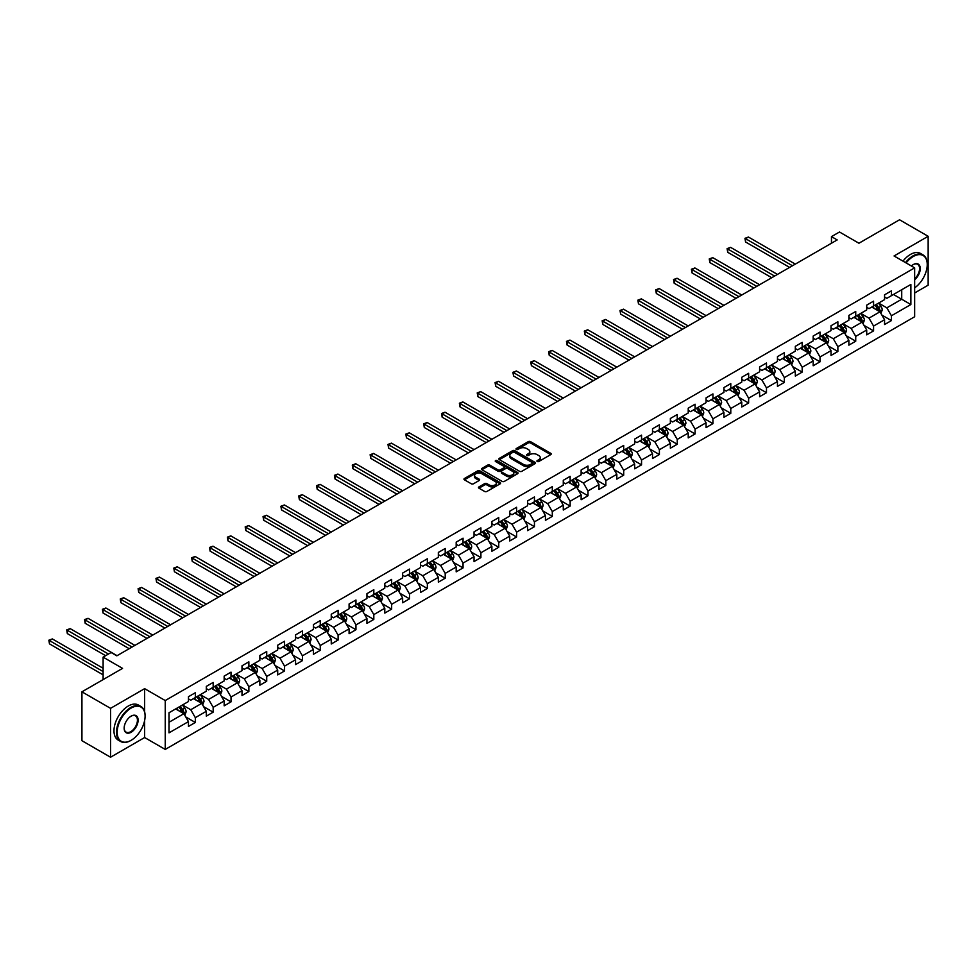 <?xml version="1.0" encoding="UTF-8"?>
<svg xmlns="http://www.w3.org/2000/svg" width="977" height="977" viewBox="0 0 977 977"><rect width="100%" height="100%" fill="white"/><g stroke="black" fill="none" stroke-linecap="round" stroke-linejoin="round"><path stroke-width="1.47" d="M537.228 461.498A1.111 0.647 0 0 0 538.803 461.498L550.735 454.61A1.588 0.916 0 0 0 551.199 453.963A1.588 0.916 0 0 0 550.735 453.316L530.511 441.641A1.588 0.916 0 0 0 528.276 441.641L516.332 448.528A1.111 0.647 0 0 0 517.908 449.444L519.459 448.553A5.08 2.931 0 0 1 526.64 448.553L528.325 449.518A5.08 2.931 0 0 1 529.815 451.594A5.08 2.931 0 0 1 528.325 453.67L526.786 454.561A1.111 0.647 0 0 0 528.349 455.477L529.9 454.586A5.08 2.931 0 0 1 537.081 454.586L538.767 455.551A5.08 2.931 0 0 1 540.257 457.627A5.08 2.931 0 0 1 538.767 459.703L537.228 460.594A1.111 0.647 0 0 0 537.228 461.498L537.228 460.594M478.974 486.9A1.588 0.916 0 0 0 478.498 487.547A1.588 0.916 0 0 0 478.974 488.195L484.641 491.468A1.588 0.916 0 0 0 486.888 491.468L500.139 483.823A1.588 0.916 0 0 0 500.603 483.175A1.588 0.916 0 0 0 500.139 482.528L479.927 470.853A1.588 0.916 0 0 0 477.68 470.853L464.429 478.51A1.588 0.916 0 0 0 463.965 479.157A1.588 0.916 0 0 0 464.429 479.805L471.28 483.762A1.588 0.916 0 0 0 473.527 483.762L479.194 480.489A1.588 0.916 0 0 0 479.658 479.829A1.588 0.916 0 0 0 479.194 479.182L475.799 477.228A4.25 2.455 0 0 1 474.553 475.494A4.25 2.455 0 0 1 477.179 473.222A4.25 2.455 0 0 1 481.808 473.76L495.107 481.441A4.25 2.455 0 0 1 496.353 483.175A4.25 2.455 0 0 1 493.739 485.435A4.25 2.455 0 0 1 489.098 484.91L486.888 483.627A1.588 0.916 0 0 0 484.641 483.627L478.974 486.9L478.974 488.195L484.641 484.946L484.641 483.627M914.643 292.978L928.15 285.174L928.15 236.3L899.548 219.776L858.93 243.236L839.475 232.001L831.464 236.629L837.191 239.927L116.837 655.823L111.109 652.514L103.11 657.142L103.11 679.601M144.633 711.854L144.633 688.651L110.548 708.337L81.934 691.826L122.552 668.378L103.11 657.142M144.633 688.651L165.235 700.546L914.643 267.869L914.643 316.756L165.235 749.42L165.235 700.546M928.15 236.3L894.053 255.974L914.643 267.869M519.569 471.305A1.588 0.916 0 0 0 521.816 471.305L535.066 463.66A1.588 0.916 0 0 0 535.53 463.013A1.588 0.916 0 0 0 535.066 462.365L514.855 450.69A1.588 0.916 0 0 0 512.607 450.69L499.357 458.335A1.588 0.916 0 0 0 498.893 458.995A1.588 0.916 0 0 0 499.357 459.642L519.569 471.305M495.925 461.742A1.111 0.647 0 0 1 497.049 461.901L497.049 460.582L517.602 472.441A1.588 0.916 0 0 1 518.066 473.088A1.588 0.916 0 0 1 517.602 473.735L504.352 481.392A1.588 0.916 0 0 1 502.105 481.392L481.893 469.717L481.893 468.423A1.588 0.916 0 0 0 481.429 469.07A1.588 0.916 0 0 0 481.893 469.717M481.893 468.423L487.56 465.15A1.588 0.916 0 0 1 489.807 465.15L498.001 469.888A1.588 0.916 0 0 0 500.248 469.888L504.01 467.714A1.588 0.916 0 0 0 504.474 467.067A1.588 0.916 0 0 0 504.01 466.408L495.473 461.486A1.111 0.647 0 0 1 497.049 460.582M110.548 708.337L110.548 757.224L81.934 740.7L81.934 691.826M185.764 716.959L195.327 722.467L195.327 717.655L206.306 711.305L206.306 716.129L213.169 712.172L213.169 707.348L224.16 701.01L224.16 705.821L231.024 701.865L231.024 697.041L242.003 690.702L242.003 695.526L248.866 691.557L248.866 686.733L259.858 680.395L259.858 685.219L266.721 681.25L266.721 676.426L277.7 670.088L277.7 674.912L284.563 670.955L284.563 666.131L295.555 659.78L295.555 664.604L302.418 660.647L302.418 655.823L313.397 649.485L313.397 654.297L320.261 650.34L320.261 645.516L331.252 639.178L331.252 644.002L338.115 640.033L338.115 635.209L349.094 628.87L349.094 633.694L355.958 629.725L355.958 624.901L366.949 618.563L366.949 623.387L373.812 619.43L373.812 614.606L384.791 608.256L384.791 613.08L391.655 609.123L391.655 604.299L402.646 597.961L402.646 602.772L409.51 598.816L409.51 593.992L420.489 587.653L420.489 592.477L427.352 588.508L427.352 583.684L438.343 577.346L438.343 582.17L445.207 578.201L445.207 573.389L456.186 567.039L456.186 571.863L463.049 567.906L463.049 563.082L474.04 556.731L474.04 561.555L480.904 557.598L480.904 552.774L491.883 546.436L491.883 551.26L498.746 547.291L498.746 542.467L509.738 536.129L509.738 540.953L516.601 536.984L516.601 532.16L527.58 525.821L527.58 530.645L534.443 526.676L534.443 521.865L545.435 515.514L545.435 520.338L552.298 516.381L552.298 511.557L563.277 505.207L563.277 510.031L570.141 506.074L570.141 501.25L581.132 494.912L581.132 499.735L587.995 495.766L587.995 490.942L598.974 484.604L598.974 489.428L605.838 485.459L605.838 480.635L616.829 474.297L616.829 479.121L623.692 475.152L623.692 470.34L634.671 463.99L634.671 468.813L641.547 464.857L641.547 460.033L652.526 453.682L652.526 458.506L659.39 454.549L659.39 449.725L670.369 443.387L670.369 448.211L677.244 444.242L677.244 439.418L688.223 433.08L688.223 437.904L695.087 433.935L695.087 429.111L706.066 422.772L706.066 427.596L712.941 423.627L712.941 418.815L723.92 412.465L723.92 417.289L730.784 413.332L730.784 408.508L741.763 402.17L741.763 406.982L748.638 403.025L748.638 398.201L759.617 391.862L759.617 396.686L766.481 392.717L766.481 387.893L777.46 381.555L777.46 386.379L784.336 382.41L784.336 377.586L795.315 371.248L795.315 376.072L802.178 372.103L802.178 367.291L813.169 360.94L813.169 365.764L820.033 361.808L820.033 356.984L831.012 350.645L831.012 355.457L837.875 351.5L837.875 346.676L848.866 340.338L848.866 345.162L855.73 341.193L855.73 336.369L866.709 330.031L866.709 334.855L873.572 330.885L873.572 326.062L884.564 319.723L884.564 324.547L891.427 320.578L891.427 315.766L910.869 304.531L910.869 284.454L901.722 289.729L901.722 299.243L910.869 304.531M195.327 722.467L188.463 726.436L188.463 721.612L169.009 732.848L169.009 712.758L188.463 701.535L188.463 696.711L195.327 692.742L195.327 697.566L206.306 691.227L206.306 686.404L213.169 682.447L213.169 687.271L224.16 680.92L224.16 676.096L231.024 672.139L231.024 676.963L242.003 670.613L242.003 665.801L248.866 661.832L248.866 666.656L259.858 660.318L259.858 655.494L266.721 651.525L266.721 656.349L277.7 650.01L277.7 645.186L284.563 641.217L284.563 646.041L295.555 639.703L295.555 634.879L302.418 630.922L302.418 635.746L313.397 629.396L313.397 624.572L320.261 620.615L320.261 625.439L331.252 619.088L331.252 614.277L338.115 610.307L338.115 615.131L349.094 608.793L349.094 603.969L355.958 600L355.958 604.824L366.949 598.486L366.949 593.662L373.812 589.693L373.812 594.517L384.791 588.178L384.791 583.354L391.655 579.398L391.655 584.222L402.646 577.871L402.646 573.047L409.51 569.09L409.51 573.914L420.489 567.564L420.489 562.752L427.352 558.783L427.352 563.607L438.343 557.269L438.343 552.445L445.207 548.476L445.207 553.3L456.186 546.961L456.186 542.137L463.049 538.18L463.049 542.992L474.04 536.654L474.04 531.83L480.904 527.873L480.904 532.697L491.883 526.347L491.883 521.523L498.746 517.566L498.746 522.39L509.738 516.051L509.738 511.227L516.601 507.258L516.601 512.082L527.58 505.744L527.58 500.92L534.443 496.951L534.443 501.775L545.435 495.437L545.435 490.613L552.298 486.656L552.298 491.468L563.277 485.129L563.277 480.305L570.141 476.349L570.141 481.172L581.132 474.822L581.132 469.998L587.995 466.041L587.995 470.865L598.974 464.527L598.974 459.703L605.838 455.734L605.838 460.558L616.829 454.22L616.829 449.396L623.692 445.427L623.692 450.25L634.671 443.912L634.671 439.088L641.547 435.131L641.547 439.943L652.526 433.605L652.526 428.781L659.39 424.824L659.39 429.648L670.369 423.297L670.369 418.486L677.244 414.517L677.244 419.341L688.223 413.002L688.223 408.178L695.087 404.209L695.087 409.033L706.066 402.695L706.066 397.871L712.941 393.902L712.941 398.726L723.92 392.388L723.92 387.564L730.784 383.607L730.784 388.419L741.763 382.08L741.763 377.256L748.638 373.299L748.638 378.123L759.617 371.773L759.617 366.961L766.481 362.992L766.481 367.816L777.46 361.478L777.46 356.654L784.336 352.685L784.336 357.509L795.315 351.17L795.315 346.346L802.178 342.377L802.178 347.201L813.169 340.863L813.169 336.039L820.033 332.082L820.033 336.894L831.012 330.556L831.012 325.732L837.875 321.775L837.875 326.599L848.866 320.248L848.866 315.437L855.73 311.468L855.73 316.292L866.709 309.953L866.709 305.129L873.572 301.16L873.572 305.984L884.564 299.646L884.564 294.822L891.427 290.853L891.427 295.677L910.869 284.454M193.495 698.628L201.726 703.379L190.747 709.729L182.504 704.967M188.463 698.885L190.747 700.216L195.327 697.566M190.747 709.729L195.327 717.655M201.726 703.379L206.306 711.305M211.337 688.321L219.581 693.084L208.602 699.422L200.358 694.659M206.306 688.59L208.602 689.909L213.169 687.271M208.602 699.422L213.169 707.348M219.581 693.084L224.16 701.01M229.192 678.014L237.423 682.776L226.444 689.115L218.201 684.364M224.16 678.282L226.444 679.601L231.024 676.963M226.444 689.115L231.024 697.041M237.423 682.776L242.003 690.702M247.034 667.706L255.278 672.469L244.299 678.807L236.055 674.057M242.003 667.975L244.299 669.294L248.866 666.656M244.299 678.807L248.866 686.733M255.278 672.469L259.858 680.395M264.889 657.411L273.12 662.162L262.141 668.5L253.898 663.749M259.858 657.668L262.141 658.986L266.721 656.349M262.141 668.5L266.721 676.426M273.12 662.162L277.7 670.088M282.732 647.104L290.975 651.854L279.996 658.205L271.753 653.442M277.7 647.372L279.996 648.691L284.563 646.041M279.996 658.205L284.563 666.131M290.975 651.854L295.555 659.78M300.586 636.796L308.817 641.559L297.838 647.898L289.607 643.135M295.555 637.065L297.838 638.384L302.418 635.746M297.838 647.898L302.418 655.823M308.817 641.559L313.397 649.485M318.429 626.489L326.672 631.252L315.693 637.59L307.45 632.84M313.397 626.758L315.693 628.077L320.261 625.439M315.693 637.59L320.261 645.516M326.672 631.252L331.252 639.178M336.283 616.182L344.515 620.945L333.536 627.283L325.304 622.532M331.252 616.45L333.536 617.769L338.115 615.131M333.536 627.283L338.115 635.209M344.515 620.945L349.094 628.87M354.126 605.887L362.369 610.637L351.39 616.976L343.147 612.225M349.094 606.143L351.39 607.474L355.958 604.824M351.39 616.976L355.958 624.901M362.369 610.637L366.949 618.563M371.981 595.579L380.224 600.33L369.233 606.68L361.002 601.917M366.949 595.848L369.233 597.167L373.812 594.517M369.233 606.68L373.812 614.606M380.224 600.33L384.791 608.256M389.823 585.272L398.066 590.035L387.087 596.373L378.844 591.61M384.791 585.541L387.087 586.859L391.655 584.222M387.087 596.373L391.655 604.299M398.066 590.035L402.646 597.961M407.678 574.965L415.921 579.727L404.93 586.066L396.699 581.315M402.646 575.233L404.93 576.552L409.51 573.914M404.93 586.066L409.51 593.992M415.921 579.727L420.489 587.653M425.52 564.669L433.764 569.42L422.785 575.758L414.541 571.008M420.489 564.926L422.785 566.245L427.352 563.607M422.785 575.758L427.352 583.684M433.764 569.42L438.343 577.346M443.375 554.362L451.618 559.113L440.627 565.451L432.396 560.7M438.343 554.618L440.627 555.95L445.207 553.3M440.627 565.451L445.207 573.389M451.618 559.113L456.186 567.039M461.217 544.055L469.461 548.805L458.482 555.156L450.238 550.393M456.186 544.323L458.482 545.642L463.049 542.992M458.482 555.156L463.049 563.082M469.461 548.805L474.04 556.731M479.072 533.747L487.315 538.51L476.324 544.848L468.093 540.086M474.04 534.016L476.324 535.335L480.904 532.697M476.324 544.848L480.904 552.774M487.315 538.51L491.883 546.436M496.927 523.44L505.158 528.203L494.179 534.541L485.935 529.79M491.883 523.709L494.179 525.028L498.746 522.39M494.179 534.541L498.746 542.467M505.158 528.203L509.738 536.129M514.769 513.145L523.013 517.895L512.021 524.234L503.79 519.483M509.738 513.401L512.021 514.72L516.601 512.082M512.021 524.234L516.601 532.16M523.013 517.895L527.58 525.821M532.624 502.837L540.855 507.588L529.876 513.926L521.633 509.176M527.58 503.094L529.876 504.425L534.443 501.775M529.876 513.926L534.443 521.865M540.855 507.588L545.435 515.514M550.466 492.53L558.71 497.281L547.718 503.631L539.487 498.868M545.435 492.799L547.718 494.118L552.298 491.468M547.718 503.631L552.298 511.557M558.71 497.281L563.277 505.207M568.321 482.223L576.552 486.986L565.573 493.324L557.33 488.561M563.277 482.491L565.573 483.81L570.141 481.172M565.573 493.324L570.141 501.25M576.552 486.986L581.132 494.912M586.163 471.915L594.407 476.678L583.416 483.017L575.184 478.266M581.132 472.184L583.416 473.503L587.995 470.865M583.416 483.017L587.995 490.942M594.407 476.678L598.974 484.604M604.018 461.62L612.249 466.371L601.27 472.709L593.027 467.959M598.974 461.877L601.27 463.196L605.838 460.558M601.27 472.709L605.838 480.635M612.249 466.371L616.829 474.297M621.861 451.313L630.104 456.064L619.113 462.402L610.881 457.651M616.829 451.569L619.113 452.901L623.692 450.25M619.113 462.402L623.692 470.34M630.104 456.064L634.671 463.99M639.715 441.006L647.946 445.756L636.967 452.107L628.724 447.344M634.671 441.274L636.967 442.593L641.547 439.943M636.967 452.107L641.547 460.033M647.946 445.756L652.526 453.682M657.558 430.698L665.801 435.461L654.81 441.799L646.579 437.037M652.526 430.967L654.81 432.286L659.39 429.648M654.81 441.799L659.39 449.725M665.801 435.461L670.369 443.387M675.412 420.391L683.644 425.154L672.664 431.492L664.421 426.741M670.369 420.66L672.664 421.979L677.244 419.341M672.664 431.492L677.244 439.418M683.644 425.154L688.223 433.08M693.255 410.096L701.498 414.846L690.507 421.185L682.276 416.434M688.223 410.352L690.507 411.671L695.087 409.033M690.507 421.185L695.087 429.111M701.498 414.846L706.066 422.772M711.109 399.788L719.341 404.539L708.362 410.877L700.118 406.127M706.066 400.045L708.362 401.376L712.941 398.726M708.362 410.877L712.941 418.815M719.341 404.539L723.92 412.465M728.952 389.481L737.195 394.232L726.204 400.582L717.973 395.819M723.92 389.75L726.204 391.069L730.784 388.419M726.204 400.582L730.784 408.508M737.195 394.232L741.763 402.17M746.807 379.174L755.038 383.937L744.059 390.275L735.815 385.512M741.763 379.442L744.059 380.761L748.638 378.123M744.059 390.275L748.638 398.201M755.038 383.937L759.617 391.862M764.649 368.866L772.892 373.629L761.901 379.968L753.67 375.217M759.617 369.135L761.901 370.454L766.481 367.816M761.901 379.968L766.481 387.893M772.892 373.629L777.46 381.555M782.504 358.571L790.735 363.322L779.756 369.66L771.512 364.909M777.46 358.828L779.756 360.147L784.336 357.509M779.756 369.66L784.336 377.586M790.735 363.322L795.315 371.248M800.346 348.264L808.59 353.015L797.598 359.365L789.367 354.602M795.315 348.52L797.598 349.851L802.178 347.201M797.598 359.365L802.178 367.291M808.59 353.015L813.169 360.94M818.201 337.957L826.432 342.707L815.453 349.058L807.21 344.295M813.169 338.225L815.453 339.544L820.033 336.894M815.453 349.058L820.033 356.984M826.432 342.707L831.012 350.645M836.043 327.649L844.287 332.412L833.296 338.75L825.064 333.987M831.012 327.918L833.296 329.237L837.875 326.599M833.296 338.75L837.875 346.676M844.287 332.412L848.866 340.338M853.898 317.342L862.129 322.105L851.15 328.443L842.907 323.692M848.866 317.61L851.15 318.929L855.73 316.292M851.15 328.443L855.73 336.369M862.129 322.105L866.709 330.031M871.74 307.047L879.984 311.797L868.993 318.136L860.761 313.385M866.709 307.303L868.993 308.622L873.572 305.984M868.993 318.136L873.572 326.062M879.984 311.797L884.564 319.723M893.479 294.492L901.722 299.243L886.847 307.84L878.604 303.078M884.564 296.996L886.847 298.327L891.427 295.677M886.847 307.84L891.427 315.766M110.548 757.224L144.633 737.537L165.235 749.42M831.464 236.629L831.464 243.236M169.009 722.272L183.884 713.686L175.64 708.936M183.884 713.686L188.463 721.612M881.865 315.07L891.427 320.578M864.022 325.378L873.572 330.885M846.167 335.673L855.73 341.193M828.325 345.98L837.875 351.5M810.47 356.287L820.033 361.808M792.628 366.595L802.178 372.103M774.773 376.902L784.336 382.41M756.931 387.197L766.481 392.717M739.076 397.505L748.638 403.025M721.234 407.812L730.784 413.332M703.379 418.119L712.941 423.627M685.536 428.427L695.087 433.935M667.682 438.722L677.244 444.242M649.839 449.029L659.39 454.549M631.985 459.337L641.547 464.857M614.142 469.644L623.692 475.152M596.288 479.951L605.838 485.459M578.445 490.246L587.995 495.766M560.59 500.554L570.141 506.074M542.748 510.861L552.298 516.381M524.893 521.168L534.443 526.676M507.051 531.476L516.601 536.984M489.196 541.771L498.746 547.291M471.354 552.078L480.904 557.598M453.499 562.386L463.049 567.906M435.657 572.693L445.207 578.201M417.802 583L427.352 588.508M399.959 593.295L409.51 598.816M382.105 603.603L391.655 609.123M364.262 613.91L373.812 619.43M346.408 624.218L355.958 629.725M328.565 634.513L338.115 640.033M310.71 644.82L320.261 650.34M292.868 655.127L302.418 660.647M275.013 665.435L284.563 670.955M257.171 675.742L266.721 681.25M239.316 686.037L248.866 691.557M221.474 696.345L231.024 701.865M203.619 706.652L213.169 712.172M144.633 737.537L144.633 720.489M537.668 461.657L538.767 461.022A5.08 2.931 0 0 0 540.257 458.946L540.257 457.627M529.815 451.594L529.815 452.913A5.08 2.931 0 0 1 528.325 454.989L527.226 455.624M550.735 453.316L550.735 454.61L530.511 442.972A1.588 0.916 0 0 0 528.276 442.972L516.784 449.603M535.042 463.672L514.855 452.009A1.588 0.916 0 0 0 512.607 452.009L499.369 459.654M532.257 463.464A1.111 0.647 0 0 0 532.257 462.561L514.513 452.314A1.111 0.647 0 0 0 512.937 452.314L511.313 453.255A5.08 2.931 0 0 0 509.823 455.331A5.08 2.931 0 0 0 511.313 457.395L523.44 464.405A5.08 2.931 0 0 0 530.633 464.405L532.257 463.464L532.257 464.783A1.111 0.647 0 0 0 532.587 464.331L532.587 463.013M509.823 455.331L509.823 456.65A5.08 2.931 0 0 0 511.313 458.726L511.313 457.395M532.257 464.783L530.633 465.724A5.08 2.931 0 0 1 523.44 465.724L511.313 458.726M481.905 469.729L487.56 466.469L487.56 465.15M504.474 467.067L504.474 468.386A1.588 0.916 0 0 1 504.01 469.033L500.248 471.207A1.588 0.916 0 0 1 498.001 471.207L489.807 466.469A1.588 0.916 0 0 0 487.56 466.469M497.049 461.901L517.578 473.747M506.513 474.798A4.25 2.455 0 0 0 511.142 475.323A4.25 2.455 0 0 0 513.768 473.063A4.25 2.455 0 0 0 512.522 471.329L507.832 468.618A1.588 0.916 0 0 0 505.585 468.618L501.824 470.792A1.588 0.916 0 0 0 501.36 471.439A1.588 0.916 0 0 0 501.824 472.086L506.513 474.798L506.513 476.117A4.25 2.455 0 0 0 511.142 476.642A4.25 2.455 0 0 0 513.768 474.382L513.768 473.063M501.36 471.439L501.36 472.758A1.588 0.916 0 0 0 501.824 473.405L501.824 472.086M506.513 476.117L501.824 473.405M496.353 483.175L496.353 484.494A4.25 2.455 0 0 1 493.739 486.766A4.25 2.455 0 0 1 489.098 486.228L486.888 484.946A1.588 0.916 0 0 0 484.641 484.946M474.553 475.494L474.553 476.813A4.25 2.455 0 0 0 475.799 478.547L475.799 477.228M479.17 480.501L475.799 478.547M500.114 483.835L479.927 472.172A1.588 0.916 0 0 0 477.68 472.172L464.441 479.817L464.429 478.51M880.888 313.361L882.243 309.941A4.287 2.479 -120 0 0 880.875 306.289L878.518 303.126M874.403 308.573L872.791 306.436M795.315 264.108L748.443 237.045L745.573 238.693L745.573 241.991L789.599 267.405M874.965 305.178L877.334 308.329A4.287 2.479 60 0 1 878.555 310.906L879.935 310.112A4.287 2.479 -120 0 0 878.702 307.535L876.345 304.384M875.27 305.007L877.883 308.5A2.186 1.258 60 0 1 878.286 309.172L879.935 310.112M745.573 241.991L744.95 238.327L792.457 265.756M744.95 238.327L748.443 237.045M914.643 287.873A19.735 11.394 120 0 0 927.234 264.572A19.735 11.394 120 0 0 913.275 256.511A19.735 11.394 120 0 0 906.106 262.935M905.508 262.593A20.224 11.675 -60 0 1 912.933 255.913A20.224 11.675 -60 0 1 923.045 254.912A20.224 11.675 -60 0 1 927.234 264.169A20.224 11.675 -60 0 1 927.234 264.376M911.37 265.976A9.868 5.703 -60 0 1 913.275 264.572L913.275 264.572A9.868 5.703 -60 0 1 920.224 267.82A9.868 5.703 -60 0 1 914.643 279.74M902.992 261.14A20.224 11.675 -60 0 1 910.417 254.46A20.224 11.675 -60 0 1 920.529 253.458L923.045 254.912M914.643 278.836A9.379 5.422 120 0 0 919.345 270.714A9.379 5.422 120 0 0 917.623 264.303A9.379 5.422 120 0 0 913.104 264.669M130.796 740.505L131.138 740.31A19.735 11.394 120 0 0 145.097 716.129A19.735 11.394 120 0 0 131.138 708.069A19.735 11.394 120 0 0 117.179 732.249A19.735 11.394 120 0 0 131.138 740.31L130.796 740.505A20.224 11.675 -60 0 1 120.684 741.506A20.224 11.675 -60 0 1 117.582 725.3A20.224 11.675 -60 0 1 130.796 707.482A20.224 11.675 -60 0 1 140.908 706.481A20.224 11.675 -60 0 1 145.097 715.738A20.224 11.675 -60 0 1 145.097 715.933M131.138 732.249A9.868 5.703 -60 0 1 124.152 728.219A9.868 5.703 -60 0 1 131.138 716.129L131.138 716.129A9.868 5.703 -60 0 1 138.111 720.159A9.868 5.703 -60 0 1 131.138 732.249M124.164 728.024A9.379 5.422 120 0 0 126.106 732.115A9.379 5.422 120 0 0 130.796 731.651A9.379 5.422 120 0 0 136.927 723.383A9.379 5.422 120 0 0 135.485 715.86A9.379 5.422 120 0 0 130.967 716.239M120.684 741.506L118.168 740.053A20.224 11.675 -60 0 1 115.066 723.847A20.224 11.675 -60 0 1 128.28 706.029A20.224 11.675 -60 0 1 138.392 705.028L140.908 706.481M863.033 323.668L864.401 320.236A4.287 2.479 -120 0 0 863.033 316.585L860.664 313.434M856.548 318.881L854.948 316.743M777.46 274.415L730.588 247.352L727.731 249.001L727.731 252.298L771.745 277.712M857.122 315.486L859.479 318.636A4.287 2.479 60 0 1 860.713 321.213L862.08 320.419A4.287 2.479 -120 0 0 860.859 317.843L858.49 314.692M857.415 315.315L860.041 318.807A2.186 1.258 60 0 1 860.432 319.467L862.08 320.419M727.731 252.298L727.096 248.634L774.602 276.064M727.096 248.634L730.588 247.352M845.19 333.975L846.546 330.544A4.287 2.479 -120 0 0 845.178 326.892L842.821 323.741M838.706 329.188L837.094 327.039M759.617 284.71L712.746 257.647L709.876 259.308L709.876 262.605L753.89 288.02M839.267 325.793L841.637 328.944A4.287 2.479 60 0 1 842.858 331.521L844.238 330.727A4.287 2.479 -120 0 0 843.004 328.15L840.647 324.999M839.573 325.622L842.186 329.115A2.186 1.258 60 0 1 842.589 329.774L844.238 330.727M709.876 262.605L709.253 258.942L756.76 286.371M709.253 258.942L712.746 257.647M827.336 344.283L828.704 340.851A4.287 2.479 -120 0 0 827.336 337.199L824.967 334.049M820.851 339.495L819.251 337.346M741.763 295.017L694.891 267.954L692.034 269.603L692.034 272.913L736.047 298.327M821.425 336.088L823.782 339.251A4.287 2.479 60 0 1 825.015 341.828L826.383 341.034A4.287 2.479 -120 0 0 825.162 338.457L822.793 335.306M821.718 335.917L824.344 339.422A2.186 1.258 60 0 1 824.735 340.081L826.383 341.034M692.034 272.913L691.398 269.249L738.905 296.666M691.398 269.249L694.891 267.954M809.493 354.578L810.849 351.158A4.287 2.479 -120 0 0 809.481 347.507L807.124 344.356M803.009 349.79L801.396 347.653M723.92 305.325L677.049 278.262L674.179 279.91L674.179 283.22L718.193 308.622M803.57 346.395L805.94 349.546A4.287 2.479 60 0 1 807.161 352.135L808.541 351.341A4.287 2.479 -120 0 0 807.307 348.765L804.95 345.602M803.876 346.224L806.489 349.729A2.186 1.258 60 0 1 806.892 350.389L808.541 351.341M674.179 283.22L673.556 279.544L721.063 306.973M673.556 279.544L677.049 278.262M791.639 364.885L793.006 361.466A4.287 2.479 -120 0 0 791.639 357.814L789.269 354.651M785.154 360.098L783.554 357.961M706.066 315.632L659.194 288.569L656.336 290.218L656.336 293.515L700.35 318.929M785.728 356.703L788.085 359.854A4.287 2.479 60 0 1 789.318 362.43L790.686 361.637A4.287 2.479 -120 0 0 789.465 359.06L787.096 355.909M786.021 356.532L788.647 360.024A2.186 1.258 60 0 1 789.037 360.696L790.686 361.637M656.336 293.515L655.701 289.851L703.208 317.281M655.701 289.851L659.194 288.569M773.796 375.192L775.152 371.761A4.287 2.479 -120 0 0 773.784 368.109L771.427 364.958M767.311 370.405L765.699 368.268M688.223 325.939L641.352 298.877L638.482 300.525L638.482 303.823L682.496 329.237M767.873 367.01L770.242 370.161A4.287 2.479 60 0 1 771.464 372.738L772.844 371.944A4.287 2.479 -120 0 0 771.61 369.367L769.253 366.216M768.178 366.839L770.792 370.332A2.186 1.258 60 0 1 771.195 370.991L772.844 371.944M638.482 303.823L637.859 300.159L685.365 327.588M637.859 300.159L641.352 298.877M755.942 385.5L757.309 382.068A4.287 2.479 -120 0 0 755.942 378.417L753.572 375.266M749.457 380.712L747.857 378.563M670.369 336.235L623.497 309.172L620.639 310.833L620.639 314.13L664.653 339.544M750.031 377.317L752.388 380.468A4.287 2.479 60 0 1 753.621 383.045L754.989 382.251A4.287 2.479 -120 0 0 753.768 379.674L751.398 376.524M750.324 377.146L752.949 380.639A2.186 1.258 60 0 1 753.34 381.299L754.989 382.251M620.639 314.13L620.004 310.466L667.511 337.895M620.004 310.466L623.497 309.172M738.099 395.807L739.455 392.375A4.287 2.479 -120 0 0 738.087 388.724L735.73 385.573M731.614 391.02L730.002 388.87M652.526 346.542L605.655 319.479L602.785 321.128L602.785 324.437L646.798 349.851M732.176 387.613L734.545 390.776A4.287 2.479 60 0 1 735.766 393.352L737.146 392.559A4.287 2.479 -120 0 0 735.913 389.982L733.556 386.831M732.481 387.442L735.095 390.947A2.186 1.258 60 0 1 735.498 391.606L737.146 392.559M602.785 324.437L602.162 320.774L649.668 348.191M602.162 320.774L605.655 319.479M720.244 406.102L721.612 402.683A4.287 2.479 -120 0 0 720.244 399.031L717.875 395.88M713.76 401.315L712.16 399.178M634.671 356.849L587.8 329.786L584.942 331.435L584.942 334.745L628.956 360.147M714.334 397.92L716.691 401.071A4.287 2.479 60 0 1 717.924 403.66L719.292 402.866A4.287 2.479 -120 0 0 718.071 400.277L715.701 397.126M714.627 397.749L717.252 401.242A2.186 1.258 60 0 1 717.643 401.913L719.292 402.866M584.942 334.745L584.307 331.069L631.814 358.498M584.307 331.069L587.8 329.786M702.402 416.41L703.758 412.978A4.287 2.479 -120 0 0 702.39 409.339L700.033 406.176M695.917 411.622L694.305 409.485M616.829 367.157L569.957 340.094L567.087 341.742L567.087 345.04L611.101 370.454M696.479 408.227L698.848 411.378A4.287 2.479 60 0 1 700.069 413.955L701.449 413.161A4.287 2.479 -120 0 0 700.216 410.584L697.859 407.433M696.784 408.056L699.398 411.549A2.186 1.258 60 0 1 699.801 412.221L701.449 413.161M567.087 345.04L566.465 341.376L613.971 368.805M566.465 341.376L569.957 340.094M684.547 426.717L685.915 423.285A4.287 2.479 -120 0 0 684.547 419.634L682.178 416.483M678.062 421.93L676.463 419.792M598.974 377.464L552.103 350.401L549.245 352.05L549.245 355.347L593.259 380.761M678.636 418.535L680.993 421.685A4.287 2.479 60 0 1 682.227 424.262L683.595 423.468A4.287 2.479 -120 0 0 682.373 420.892L680.004 417.741M678.93 418.364L681.555 421.856A2.186 1.258 60 0 1 681.946 422.516L683.595 423.468M549.245 355.347L548.61 351.683L596.117 379.113M548.61 351.683L552.103 350.401M666.705 437.024L668.06 433.593A4.287 2.479 -120 0 0 666.693 429.941L664.336 426.79M660.22 432.237L658.608 430.088M581.132 387.759L534.26 360.696L531.39 362.357L531.39 365.654L575.404 391.069M660.782 428.842L663.151 431.993A4.287 2.479 60 0 1 664.372 434.57L665.752 433.776A4.287 2.479 -120 0 0 664.519 431.199L662.162 428.048M661.087 428.671L663.701 432.164A2.186 1.258 60 0 1 664.104 432.823L665.752 433.776M531.39 365.654L530.767 361.991L578.274 389.42M530.767 361.991L534.26 360.696M648.85 447.332L650.218 443.9A4.287 2.479 -120 0 0 648.85 440.248L646.481 437.098M642.365 442.544L640.765 440.395M563.277 398.066L516.406 371.004L513.548 372.652L513.548 375.962L557.562 401.376M642.939 439.137L645.296 442.3A4.287 2.479 60 0 1 646.53 444.877L647.898 444.083A4.287 2.479 -120 0 0 646.676 441.506L644.307 438.355M643.232 438.966L645.858 442.471A2.186 1.258 60 0 1 646.249 443.131L647.898 444.083M513.548 375.962L512.913 372.298L560.419 399.715M512.913 372.298L516.406 371.004M631.008 457.627L632.363 454.207A4.287 2.479 -120 0 0 630.995 450.556L628.638 447.405M624.523 452.839L622.911 450.702M545.435 408.374L498.563 381.311L495.693 382.96L495.693 386.269L539.707 411.671M625.085 449.444L627.454 452.595A4.287 2.479 60 0 1 628.675 455.184L630.055 454.39A4.287 2.479 -120 0 0 628.822 451.801L626.465 448.651M625.39 449.273L628.003 452.766A2.186 1.258 60 0 1 628.406 453.438L630.055 454.39M495.693 386.269L495.07 382.593L542.577 410.022M495.07 382.593L498.563 381.311M613.153 467.934L614.521 464.502A4.287 2.479 -120 0 0 613.153 460.851L610.784 457.7M606.668 463.147L605.068 461.01M527.58 418.681L480.708 391.618L477.851 393.267L477.851 396.564L521.865 421.979M607.242 459.752L609.599 462.903A4.287 2.479 60 0 1 610.833 465.479L612.2 464.686A4.287 2.479 -120 0 0 610.979 462.109L608.61 458.958M607.535 459.581L610.161 463.074A2.186 1.258 60 0 1 610.552 463.745L612.2 464.686M477.851 396.564L477.216 392.901L524.722 420.33M477.216 392.901L480.708 391.618M595.311 478.242L596.666 474.81A4.287 2.479 -120 0 0 595.298 471.158L592.941 468.007M588.826 473.454L587.214 471.317M509.738 428.988L462.854 401.926L459.996 403.574L459.996 406.872L504.01 432.286M589.387 470.059L591.757 473.21A4.287 2.479 60 0 1 592.978 475.787L594.358 474.993A4.287 2.479 -120 0 0 593.124 472.416L590.767 469.265M589.693 469.888L592.306 473.381A2.186 1.258 60 0 1 592.709 474.04L594.358 474.993M459.996 406.872L459.373 403.208L506.88 430.637M459.373 403.208L462.854 401.926M577.456 488.549L578.824 485.117A4.287 2.479 -120 0 0 577.456 481.466L575.087 478.315M570.971 483.762L569.371 481.612M491.883 439.284L445.011 412.221L442.154 413.882L442.154 417.179L486.167 442.593M571.545 480.366L573.902 483.517A4.287 2.479 60 0 1 575.135 486.094L576.503 485.3A4.287 2.479 -120 0 0 575.282 482.723L572.913 479.573M571.838 480.195L574.464 483.688A2.186 1.258 60 0 1 574.855 484.348L576.503 485.3M442.154 417.179L441.519 413.515L489.025 440.945M441.519 413.515L445.011 412.221M559.613 498.856L560.969 495.424A4.287 2.479 -120 0 0 559.601 491.773L557.244 488.622M553.129 494.069L551.516 491.919M474.04 449.591L427.157 422.528L424.299 424.177L424.299 427.486L468.313 452.901M553.69 490.662L556.06 493.825A4.287 2.479 60 0 1 557.281 496.401L558.661 495.608A4.287 2.479 -120 0 0 557.427 493.031L555.07 489.88M553.996 490.491L556.609 493.996A2.186 1.258 60 0 1 557.012 494.655L558.661 495.608M424.299 427.486L423.676 423.823L471.183 451.24M423.676 423.823L427.157 422.528M541.759 509.151L543.127 505.732A4.287 2.479 -120 0 0 541.759 502.08L539.389 498.929M535.274 504.364L533.674 502.227M456.186 459.898L409.314 432.835L406.456 434.484L406.456 437.794L450.47 463.196M535.848 500.969L538.205 504.12A4.287 2.479 60 0 1 539.438 506.709L540.806 505.915A4.287 2.479 -120 0 0 539.585 503.326L537.216 500.175M536.141 500.798L538.767 504.291A2.186 1.258 60 0 1 539.157 504.962L540.806 505.915M406.456 437.794L405.821 434.118L453.328 461.547M405.821 434.118L409.314 432.835M523.916 519.459L525.272 516.027A4.287 2.479 -120 0 0 523.904 512.375L521.547 509.225M517.431 514.671L515.819 512.534M438.343 470.206L391.459 443.143L388.602 444.791L388.602 448.089L432.616 473.503M517.993 511.276L520.362 514.427A4.287 2.479 60 0 1 521.584 517.004L522.951 516.21A4.287 2.479 -120 0 0 521.73 513.633L519.373 510.482M518.298 511.105L520.912 514.598A2.186 1.258 60 0 1 521.315 515.27L522.951 516.21M388.602 448.089L387.979 444.425L435.486 471.854M387.979 444.425L391.459 443.143M506.062 529.766L507.429 526.334A4.287 2.479 -120 0 0 506.049 522.683L503.692 519.532M499.577 524.979L497.977 522.842M420.489 480.513L373.617 453.438L370.759 455.099L370.759 458.396L414.773 483.81M500.151 521.584L502.508 524.734A4.287 2.479 60 0 1 503.741 527.311L505.109 526.518A4.287 2.479 -120 0 0 503.876 523.941L501.519 520.79M500.444 521.413L503.07 524.905A2.186 1.258 60 0 1 503.46 525.565L505.109 526.518M370.759 458.396L370.124 454.732L417.631 482.162M370.124 454.732L373.617 453.438M488.219 540.073L489.575 536.642A4.287 2.479 -120 0 0 488.207 532.99L485.85 529.839M481.734 535.286L480.122 533.137M402.646 490.808L355.762 463.745L352.905 465.406L352.905 468.704L396.918 494.118M482.296 531.891L484.665 535.042A4.287 2.479 60 0 1 485.887 537.619L487.254 536.825A4.287 2.479 -120 0 0 486.033 534.248L483.676 531.097M482.601 531.708L485.215 535.213A2.186 1.258 60 0 1 485.618 535.872L487.254 536.825M352.905 468.704L352.282 465.04L399.788 492.469M352.282 465.04L355.762 463.745M470.364 550.381L471.732 546.949A4.287 2.479 -120 0 0 470.352 543.297L467.995 540.147M463.88 545.593L462.28 543.444M384.791 501.116L337.92 474.053L335.062 475.701L335.062 479.011L379.076 504.425M464.454 542.186L466.811 545.349A4.287 2.479 60 0 1 468.044 547.926L469.412 547.132A4.287 2.479 -120 0 0 468.178 544.555L465.821 541.392M464.747 542.015L467.372 545.52A2.186 1.258 60 0 1 467.763 546.18L469.412 547.132M335.062 479.011L334.427 475.347L381.934 502.764M334.427 475.347L337.92 474.053M452.522 560.676L453.878 557.256A4.287 2.479 -120 0 0 452.51 553.605L450.153 550.454M446.037 555.889L444.425 553.751M366.949 511.423L320.065 484.36L317.207 486.009L317.207 489.318L361.221 514.72M446.599 552.493L448.968 555.644A4.287 2.479 60 0 1 450.189 558.221L451.557 557.44A4.287 2.479 -120 0 0 450.336 554.851L447.979 551.7M446.904 552.323L449.518 555.815A2.186 1.258 60 0 1 449.921 556.487L451.557 557.44M317.207 489.318L316.585 485.642L364.079 513.072M316.585 485.642L320.065 484.36M434.667 570.983L436.023 567.552A4.287 2.479 -120 0 0 434.655 563.9L432.298 560.749M428.182 566.196L426.583 564.059M349.094 521.73L302.223 494.667L299.365 496.316L299.365 499.613L343.379 525.028M428.756 562.801L431.113 565.952A4.287 2.479 60 0 1 432.347 568.529L433.715 567.735A4.287 2.479 -120 0 0 432.481 565.158L430.124 562.007M429.05 562.63L431.675 566.123A2.186 1.258 60 0 1 432.066 566.794L433.715 567.735M299.365 499.613L298.73 495.95L346.237 523.379M298.73 495.95L302.223 494.667M416.825 581.291L418.18 577.859A4.287 2.479 -120 0 0 416.813 574.207L414.456 571.057M410.328 576.503L408.728 574.366M331.252 532.025L284.368 504.962L281.51 506.623L281.51 509.921L325.524 535.335M410.902 573.108L413.271 576.259A4.287 2.479 60 0 1 414.492 578.836L415.86 578.042A4.287 2.479 -120 0 0 414.639 575.465L412.282 572.314M411.207 572.937L413.821 576.43A2.186 1.258 60 0 1 414.224 577.089L415.86 578.042M281.51 509.921L280.887 506.257L328.382 533.686M280.887 506.257L284.368 504.962M398.97 591.598L400.326 588.166A4.287 2.479 -120 0 0 398.958 584.515L396.601 581.364M392.485 586.811L390.885 584.661M313.397 542.333L266.526 515.27L263.668 516.918L263.668 520.228L307.682 545.642M393.059 583.416L395.416 586.566A4.287 2.479 60 0 1 396.65 589.143L398.018 588.349A4.287 2.479 -120 0 0 396.784 585.773L394.427 582.622M393.352 583.232L395.978 586.737A2.186 1.258 60 0 1 396.369 587.397L398.018 588.349M263.668 520.228L263.033 516.564L310.539 543.994M263.033 516.564L266.526 515.27M381.128 601.905L382.483 598.474A4.287 2.479 -120 0 0 381.115 594.822L378.758 591.671M374.631 597.106L373.031 594.969M295.555 552.64L248.671 525.577L245.813 527.226L245.813 530.535L289.827 555.95M375.205 593.711L377.562 596.862A4.287 2.479 60 0 1 378.795 599.451L380.163 598.657A4.287 2.479 -120 0 0 378.942 596.08L376.585 592.917M375.51 593.54L378.123 597.045A2.186 1.258 60 0 1 378.526 597.704L380.163 598.657M245.813 530.535L245.19 526.872L292.685 554.289M245.19 526.872L248.671 525.577M363.273 612.2L364.629 608.781A4.287 2.479 -120 0 0 363.261 605.129L360.904 601.966M356.788 607.413L355.188 605.276M277.7 562.947L230.828 535.885L227.971 537.533L227.971 540.843L271.985 566.245M357.362 604.018L359.719 607.169A4.287 2.479 60 0 1 360.94 609.746L362.32 608.964A4.287 2.479 -120 0 0 361.087 606.375L358.73 603.224M357.655 603.847L360.281 607.34A2.186 1.258 60 0 1 360.672 608.012L362.32 608.964M227.971 540.843L227.336 537.167L274.842 564.596M227.336 537.167L230.828 535.885M345.418 622.508L346.786 619.076A4.287 2.479 -120 0 0 345.418 615.425L343.061 612.274M338.934 617.72L337.334 615.583M259.858 573.255L212.974 546.192L210.116 547.841L210.116 551.138L254.13 576.552M339.507 614.325L341.865 617.476A4.287 2.479 60 0 1 343.098 620.053L344.466 619.259A4.287 2.479 -120 0 0 343.245 616.682L340.888 613.532M339.813 614.154L342.426 617.647A2.186 1.258 60 0 1 342.829 618.319L344.466 619.259M210.116 551.138L209.493 547.474L256.988 574.903M209.493 547.474L212.974 546.192M327.576 632.815L328.931 629.383A4.287 2.479 -120 0 0 327.564 625.732L325.207 622.581M321.091 628.028L319.491 625.891M242.003 583.55L195.131 556.487L192.274 558.148L192.274 561.445L236.287 586.859M321.665 624.633L324.022 627.784A4.287 2.479 60 0 1 325.243 630.36L326.623 629.567A4.287 2.479 -120 0 0 325.39 626.99L323.033 623.839M321.958 624.462L324.584 627.955A2.186 1.258 60 0 1 324.975 628.614L326.623 629.567M192.274 561.445L191.639 557.782L239.145 585.211M191.639 557.782L195.131 556.487M309.721 643.122L311.089 639.691A4.287 2.479 -120 0 0 309.721 636.039L307.364 632.888M303.236 638.335L301.637 636.186M224.16 593.857L177.277 566.794L174.419 568.443L174.419 571.753L218.433 597.167M303.81 634.94L306.167 638.091A4.287 2.479 60 0 1 307.401 640.668L308.769 639.874A4.287 2.479 -120 0 0 307.547 637.297L305.19 634.146M304.116 634.757L306.729 638.262A2.186 1.258 60 0 1 307.132 638.921L308.769 639.874M174.419 571.753L173.796 568.089L221.29 595.506M173.796 568.089L177.277 566.794M291.879 653.43L293.234 649.998A4.287 2.479 -120 0 0 291.867 646.347L289.51 643.196M285.394 648.63L283.794 646.493M206.306 604.165L159.434 577.102L156.576 578.75L156.576 582.06L200.59 607.474M285.968 645.235L288.325 648.386A4.287 2.479 60 0 1 289.546 650.975L290.926 650.181A4.287 2.479 -120 0 0 289.693 647.604L287.336 644.441M286.261 645.064L288.887 648.569A2.186 1.258 60 0 1 289.277 649.229L290.926 650.181M156.576 582.06L155.941 578.396L203.448 605.813M155.941 578.396L159.434 577.102M274.024 663.725L275.392 660.305A4.287 2.479 -120 0 0 274.024 656.654L271.655 653.491M267.539 658.938L265.939 656.8M188.463 614.472L141.58 587.409L138.722 589.058L138.722 592.367L182.736 617.769M268.113 655.543L270.47 658.693A4.287 2.479 60 0 1 271.704 661.27L273.071 660.489A4.287 2.479 -120 0 0 271.85 657.9L269.481 654.749M268.419 655.372L271.032 658.864A2.186 1.258 60 0 1 271.435 659.536L273.071 660.489M138.722 592.367L138.099 588.691L185.593 616.121M138.099 588.691L141.58 587.409M256.182 674.032L257.537 670.601A4.287 2.479 -120 0 0 256.169 666.949L253.812 663.798M249.697 669.245L248.097 667.108M170.609 624.779L123.737 597.716L120.879 599.365L120.879 602.662L164.893 628.077M250.271 665.85L252.628 669.001A4.287 2.479 60 0 1 253.849 671.578L255.229 670.784A4.287 2.479 -120 0 0 253.996 668.207L251.639 665.056M250.564 665.679L253.19 669.172A2.186 1.258 60 0 1 253.58 669.843L255.229 670.784M120.879 602.662L120.244 598.999L167.751 626.428M120.244 598.999L123.737 597.716M238.327 684.34L239.695 680.908A4.287 2.479 -120 0 0 238.327 677.256L235.958 674.106M231.842 679.552L230.242 677.415M152.766 635.074L105.882 608.012L103.025 609.672L103.025 612.97L147.038 638.384M232.416 676.157L234.773 679.308A4.287 2.479 60 0 1 236.007 681.885L237.374 681.091A4.287 2.479 -120 0 0 236.153 678.514L233.784 675.363M232.721 675.986L235.335 679.479A2.186 1.258 60 0 1 235.738 680.139L237.374 681.091M103.025 612.97L102.402 609.306L149.896 636.735M102.402 609.306L105.882 608.012M220.484 694.647L221.84 691.215A4.287 2.479 -120 0 0 220.472 687.564L218.115 684.413M214 689.86L212.4 687.71M134.911 645.382L88.04 618.319L85.182 619.968L85.182 623.277L129.196 648.691M214.574 686.465L216.931 689.615A4.287 2.479 60 0 1 218.152 692.192L219.532 691.398A4.287 2.479 -120 0 0 218.298 688.822L215.941 685.671M214.867 686.281L217.492 689.786A2.186 1.258 60 0 1 217.883 690.446L219.532 691.398M85.182 623.277L84.547 619.613L132.054 647.03M84.547 619.613L88.04 618.319M202.63 704.954L203.998 701.523A4.287 2.479 -120 0 0 202.63 697.871L200.261 694.72M196.145 700.155L194.545 698.018M117.069 655.689L70.185 628.626L67.328 630.275L67.328 633.584L105.626 655.689M196.719 696.76L199.076 699.911A4.287 2.479 60 0 1 200.309 702.5L201.677 701.706A4.287 2.479 -120 0 0 200.456 699.129L198.087 695.966M197.012 696.589L199.638 700.094A2.186 1.258 60 0 1 200.041 700.753L201.677 701.706M67.328 633.584L66.705 629.909L108.484 654.04M66.705 629.909L70.185 628.626M184.787 715.249L186.143 711.83A4.287 2.479 -120 0 0 184.775 708.178L182.418 705.015M178.302 710.462L176.703 708.325M103.11 668.244L52.343 638.934L49.485 640.582L49.485 643.88L103.11 674.851M178.876 707.067L181.233 710.218A4.287 2.479 60 0 1 182.455 712.795L183.835 712.013A4.287 2.479 -120 0 0 182.601 709.424L180.244 706.273M179.17 706.896L181.783 710.389A2.186 1.258 60 0 1 182.186 711.061L183.835 712.013M49.485 643.88L48.85 640.216L103.11 671.541M48.85 640.216L52.343 638.934M538.767 461.022L538.767 459.703M526.786 455.477L526.786 454.561M528.325 454.989L528.325 453.67M516.332 449.444L516.332 448.528M528.276 442.972L528.276 441.641M530.511 442.972L530.511 441.641M499.357 459.642L499.357 458.335M512.607 452.009L512.607 450.69M514.855 452.009L514.855 450.69M535.066 463.66L535.066 462.365M523.44 465.724L523.44 464.405M530.633 465.724L530.633 464.405M489.807 466.469L489.807 465.15M498.001 471.207L498.001 469.888M500.248 471.207L500.248 469.888M504.01 469.033L504.01 467.714M517.602 473.735L517.602 472.441M486.888 484.946L486.888 483.627M489.098 486.228L489.098 484.91M479.194 480.489L479.194 479.182M477.68 472.172L477.68 470.853M479.927 472.172L479.927 470.853M500.139 483.823L500.139 482.528M879.556 311.553L882.219 310.014M878.702 307.535L880.875 306.289M875.648 309.306L877.334 308.329M861.714 321.86L864.364 320.322M860.859 317.843L863.033 316.585M857.806 319.601L859.479 318.636M843.859 332.168L846.522 330.629M843.004 328.15L845.178 326.892M839.951 329.908L841.637 328.944M826.017 342.463L828.667 340.936M825.162 338.457L827.336 337.199M822.109 340.216L823.782 339.251M808.162 352.77L810.825 351.232M807.307 348.765L809.481 347.507M804.254 350.523L805.94 349.546M790.32 363.078L792.97 361.539M789.465 359.06L791.639 357.814M786.412 360.818L788.085 359.854M772.465 373.385L775.127 371.846M771.61 369.367L773.784 368.109M768.557 371.126L770.242 370.161M754.623 383.692L757.273 382.154M753.768 379.674L755.942 378.417M750.715 381.433L752.388 380.468M736.768 393.987L739.43 392.461M735.913 389.982L738.087 388.724M732.86 391.74L734.545 390.776M718.925 404.295L721.576 402.756M718.071 400.277L720.244 399.031M715.017 402.048L716.691 401.071M701.071 414.602L703.733 413.063M700.216 410.584L702.39 409.339M697.163 412.343L698.848 411.378M683.228 424.91L685.878 423.371M682.373 420.892L684.547 419.634M679.32 422.65L680.993 421.685M665.374 435.217L668.036 433.678M664.519 431.199L666.693 429.941M661.466 432.958L663.151 431.993M647.531 445.512L650.181 443.985M646.676 441.506L648.85 440.248M643.623 443.265L645.296 442.3M629.677 455.819L632.339 454.281M628.822 451.801L630.995 450.556M625.768 453.572L627.454 452.595M611.822 466.127L614.484 464.588M610.979 462.109L613.153 460.851M607.926 463.867L609.599 462.903M593.979 476.434L596.642 474.895M593.124 472.416L595.298 471.158M590.071 474.175L591.757 473.21M576.125 486.741L578.787 485.203M575.282 482.723L577.456 481.466M572.229 484.482L573.902 483.517M558.282 497.037L560.945 495.51M557.427 493.031L559.601 491.773M554.374 494.789L556.06 493.825M540.428 507.344L543.09 505.805M539.585 503.326L541.759 502.08M536.532 505.097L538.205 504.12M522.585 517.651L525.247 516.112M521.73 513.633L523.904 512.375M518.677 515.392L520.362 514.427M504.73 527.959L507.393 526.42M503.876 523.941L506.049 522.683M500.835 525.699L502.508 524.734M486.888 538.266L489.55 536.727M486.033 534.248L488.207 532.99M482.98 536.007L484.665 535.042M469.033 548.561L471.696 547.035M468.178 544.555L470.352 543.297M465.137 546.314L466.811 545.349M451.191 558.868L453.853 557.33M450.336 554.851L452.51 553.605M447.283 556.621L448.968 555.644M433.336 569.176L435.998 567.637M432.481 565.158L434.655 563.9M429.44 566.916L431.113 565.952M415.494 579.483L418.156 577.944M414.639 575.465L416.813 574.207M411.586 577.224L413.271 576.259M397.639 589.79L400.301 588.252M396.784 585.773L398.958 584.515M393.743 587.531L395.416 586.566M379.797 600.086L382.459 598.559M378.942 596.08L381.115 594.822M375.889 597.839L377.562 596.862M361.942 610.393L364.604 608.854M361.087 606.375L363.261 605.129M358.046 608.146L359.719 607.169M344.099 620.7L346.762 619.162M343.245 616.682L345.418 615.425M340.191 618.441L341.865 617.476M326.245 631.008L328.907 629.469M325.39 626.99L327.564 625.732M322.349 628.748L324.022 627.784M308.402 641.315L311.065 639.776M307.547 637.297L309.721 636.039M304.494 639.056L306.167 638.091M290.548 651.61L293.21 650.084M289.693 647.604L291.867 646.347M286.652 649.363L288.325 648.386M272.705 661.918L275.367 660.379M271.85 657.9L274.024 656.654M268.797 659.67L270.47 658.693M254.85 672.225L257.513 670.686M253.996 668.207L256.169 666.949M250.955 669.966L252.628 669.001M237.008 682.532L239.67 680.993M236.153 678.514L238.327 677.256M233.1 680.273L234.773 679.308M219.153 692.827L221.816 691.301M218.298 688.822L220.472 687.564M215.258 690.58L216.931 689.615M201.311 703.135L203.973 701.608M200.456 699.129L202.63 697.871M197.403 700.888L199.076 699.911M183.456 713.442L186.119 711.903M182.601 709.424L184.775 708.178M179.56 711.195L181.233 710.218"/></g></svg>
